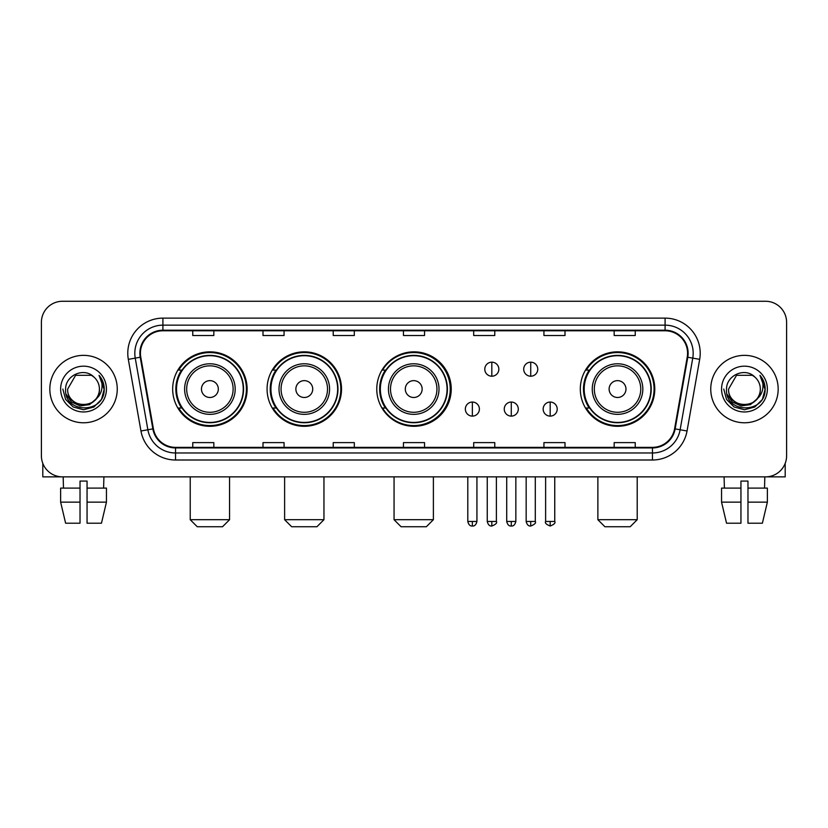 <?xml version="1.0" encoding="UTF-8"?>
<svg xmlns="http://www.w3.org/2000/svg" width="828" height="828" viewBox="0 0 828 828"><rect width="100%" height="100%" fill="white"/><g stroke="black" fill="none" stroke-linecap="round" stroke-linejoin="round"><path stroke-width="1.24" d="M580.314 389.067A37.229 37.229 0 0 0 617.543 426.296A37.229 37.229 0 0 0 654.772 389.067A37.229 37.229 0 0 0 617.543 351.838A37.229 37.229 0 0 0 580.314 389.067M376.771 389.067A37.229 37.229 0 0 0 414 426.296A37.229 37.229 0 0 0 451.229 389.067A37.229 37.229 0 0 0 414 351.838A37.229 37.229 0 0 0 376.771 389.067M267.071 389.067A37.229 37.229 0 0 0 304.29 426.296A37.229 37.229 0 0 0 341.519 389.067A37.229 37.229 0 0 0 304.29 351.838A37.229 37.229 0 0 0 267.071 389.067M172.669 389.067A37.229 37.229 0 0 0 209.898 426.296A37.229 37.229 0 0 0 247.117 389.067A37.229 37.229 0 0 0 209.898 351.838A37.229 37.229 0 0 0 172.669 389.067M181.601 408.028A34.062 34.062 0 0 1 181.601 370.106M275.993 408.028A34.062 34.062 0 0 1 275.993 370.106M385.424 408.028A34.062 34.062 0 0 1 385.424 370.106M589.246 408.028A34.062 34.062 0 0 1 589.246 370.106M41.4 322.34L41.4 455.793A21.073 21.073 0 0 0 62.473 476.866L765.527 476.866A21.073 21.073 0 0 0 786.6 455.793L786.6 322.34A21.073 21.073 0 0 0 765.527 301.268L62.473 301.268A21.073 21.073 0 0 0 41.4 322.34L41.4 455.793M49.825 389.067A33.71 33.71 0 0 0 83.545 422.777A33.71 33.71 0 0 0 117.255 389.067A33.71 33.71 0 0 0 83.545 355.357A33.71 33.71 0 0 0 49.825 389.067A33.71 33.71 0 0 0 83.545 422.777A33.71 33.71 0 0 0 117.255 389.067A33.71 33.71 0 0 0 83.545 355.357A33.71 33.71 0 0 0 49.825 389.067M710.745 389.067A33.71 33.71 0 0 0 744.455 422.777A33.71 33.71 0 0 0 778.175 389.067A33.71 33.71 0 0 0 744.455 355.357A33.71 33.71 0 0 0 710.745 389.067A33.71 33.71 0 0 0 744.455 422.777A33.71 33.71 0 0 0 778.175 389.067A33.71 33.71 0 0 0 744.455 355.357A33.71 33.71 0 0 0 710.745 389.067M140.429 353.245A22.48 22.48 0 0 1 162.909 330.776L665.091 330.776A22.48 22.48 0 0 1 687.23 357.147L674.592 428.79A22.48 22.48 0 0 1 652.464 447.358L175.536 447.358A22.48 22.48 0 0 1 153.408 428.79L140.77 357.147A22.48 22.48 0 0 1 140.429 353.245M139.87 353.245A23.039 23.039 0 0 0 140.222 357.251L152.849 428.883A23.039 23.039 0 0 0 175.536 447.927L652.464 447.927A23.039 23.039 0 0 0 675.151 428.883L687.778 357.251A23.039 23.039 0 0 0 665.091 330.206L162.909 330.206A23.039 23.039 0 0 0 139.87 353.245M128.319 359.342A35.118 35.118 0 0 1 162.909 318.128L665.091 318.128A35.118 35.118 0 0 1 699.681 359.342L687.043 430.984A35.118 35.118 0 0 1 652.464 460.006L175.536 460.006A35.118 35.118 0 0 1 140.957 430.984L128.319 359.342L135.243 358.12A28.09 28.09 0 0 1 162.909 325.156L665.091 325.156A28.09 28.09 0 0 1 692.757 358.12L680.13 429.763A28.09 28.09 0 0 1 652.464 452.978L175.536 452.978A28.09 28.09 0 0 1 147.87 429.763L135.243 358.12A28.09 28.09 0 0 1 134.809 353.245M765.527 301.268L62.473 301.268M62.473 476.866L765.527 476.866M786.6 455.793L786.6 322.34M675.151 428.883L680.13 429.763L692.757 358.12L699.681 359.342M403.464 330.776L403.464 335.526L424.536 335.526L424.536 330.776M333.229 330.776L333.229 335.526L354.301 335.526L354.301 330.776M262.993 330.776L262.993 335.526L284.066 335.526L284.066 330.776M192.758 330.776L192.758 335.526L213.831 335.526L213.831 330.776M473.699 330.776L473.699 335.526L494.771 335.526L494.771 330.776M543.934 330.776L543.934 335.526L565.006 335.526L565.006 330.776M614.169 330.776L614.169 335.526L635.242 335.526L635.242 330.776M424.536 447.358L424.536 442.607L403.464 442.607L403.464 447.358M354.301 447.358L354.301 442.607L333.229 442.607L333.229 447.358M284.066 447.358L284.066 442.607L262.993 442.607L262.993 447.358M213.831 447.358L213.831 442.607L192.758 442.607L192.758 447.358M494.771 447.358L494.771 442.607L473.699 442.607L473.699 447.358M565.006 447.358L565.006 442.607L543.934 442.607L543.934 447.358M635.242 447.358L635.242 442.607L614.169 442.607L614.169 447.358M95.706 399.262C87.282 410.657 66.84 403.371 67.668 389.067C66.695 409.539 100.385 409.539 99.412 389.067C100.385 409.539 66.695 409.539 67.668 389.067L75.607 375.322L91.473 375.322L93.937 377.071C84.197 366.866 65.443 375.27 65.619 389.067C63.839 413.576 103.562 414.207 104.204 390.257L104.245 389.067C104.183 383.861 102.455 379.286 99.049 375.353C101.637 379.597 102.548 384.171 101.782 389.067C101.037 393.228 99.018 396.633 95.706 399.262A15.877 15.877 0 0 0 99.412 389.067C100.385 409.539 66.695 409.539 67.668 389.067L75.607 375.322M99.412 389.067A15.877 15.877 0 0 0 93.937 377.071M96.721 398.413L89.548 404.613L80.161 405.927L71.518 402.015L66.116 394.211M60.641 389.067A22.894 22.894 0 0 0 83.545 411.961A22.894 22.894 0 0 0 106.439 389.067A22.894 22.894 0 0 0 83.545 366.173A22.894 22.894 0 0 0 60.641 389.067M99.049 375.353L104.235 389.667L103.272 382.795L104.235 389.667L103.272 382.795L104.235 389.667L99.205 375.529L104.235 389.667L99.205 375.529L104.245 389.067L101.471 399.417L93.895 406.993L83.545 409.767L73.195 406.993L65.609 399.417L62.845 389.067M99.205 375.529L104.235 389.677M42.808 463.359L42.808 476.866L124.283 476.866M60.63 488.096L60.63 502.141L65.619 523.213L60.63 502.141L60.63 488.096L80.026 488.096L80.026 481.078L87.054 481.078L87.054 488.096L106.45 488.096L106.45 502.141L101.461 523.213L106.45 502.141L87.054 502.141L87.054 488.096M103.914 476.866L103.603 488.096M80.026 488.096L80.026 523.213L65.619 523.213M60.63 502.141L80.026 502.141M101.461 523.213L87.054 523.213L87.054 502.141M63.176 476.866L63.477 488.096M222.535 526.732L197.25 526.732L190.233 519.705L229.563 519.705L222.535 526.732M218.323 389.067A8.425 8.425 0 0 0 209.898 380.642A8.425 8.425 0 0 0 201.463 389.067A8.425 8.425 0 0 0 209.898 397.492A8.425 8.425 0 0 0 218.323 389.067M235.183 389.067A25.285 25.285 0 0 0 209.898 363.782A25.285 25.285 0 0 0 184.613 389.067A25.285 25.285 0 0 0 209.898 414.352A25.285 25.285 0 0 0 235.183 389.067A25.285 25.285 0 0 1 209.898 414.352A25.285 25.285 0 0 1 184.613 389.067M243.256 389.067A33.358 33.358 0 0 0 209.898 355.709A33.358 33.358 0 0 0 176.53 389.067A33.358 33.358 0 0 0 209.898 422.425A33.358 33.358 0 0 0 243.256 389.067M246.413 389.067A36.525 36.525 0 0 1 178.682 408.028L182.067 408.028A33.679 33.679 0 0 0 232.171 414.321A33.679 33.679 0 0 0 232.171 363.813A33.679 33.679 0 0 0 182.067 370.106L178.682 370.106A36.525 36.525 0 0 1 246.413 389.067M316.938 526.732L291.653 526.732L284.625 519.705L323.955 519.705L316.938 526.732M312.725 389.067A8.425 8.425 0 0 0 304.29 380.642A8.425 8.425 0 0 0 295.865 389.067A8.425 8.425 0 0 0 304.29 397.492A8.425 8.425 0 0 0 312.725 389.067M329.575 389.067A25.285 25.285 0 0 0 304.29 363.782A25.285 25.285 0 0 0 279.005 389.067A25.285 25.285 0 0 0 304.29 414.352A25.285 25.285 0 0 0 329.575 389.067A25.285 25.285 0 0 1 304.29 414.352A25.285 25.285 0 0 1 279.005 389.067M337.658 389.067A33.358 33.358 0 0 0 304.29 355.709A33.358 33.358 0 0 0 270.932 389.067A33.358 33.358 0 0 0 304.29 422.425A33.358 33.358 0 0 0 337.658 389.067M340.815 389.067A36.525 36.525 0 0 1 273.074 408.028L276.459 408.028A33.679 33.679 0 0 0 326.574 414.321A33.679 33.679 0 0 0 326.574 363.813A33.679 33.679 0 0 0 276.459 370.106L273.074 370.106A36.525 36.525 0 0 1 340.815 389.067M426.358 526.732L401.073 526.732L394.056 519.705L433.386 519.705L426.358 526.732M422.145 389.067A8.425 8.425 0 0 0 413.721 380.642A8.425 8.425 0 0 0 405.296 389.067A8.425 8.425 0 0 0 413.721 397.492A8.425 8.425 0 0 0 422.145 389.067M439.006 389.067A25.285 25.285 0 0 0 413.721 363.782A25.285 25.285 0 0 0 388.435 389.067A25.285 25.285 0 0 0 413.721 414.352A25.285 25.285 0 0 0 439.006 389.067A25.285 25.285 0 0 1 413.721 414.352A25.285 25.285 0 0 1 388.435 389.067M447.079 389.067A33.358 33.358 0 0 0 413.721 355.709A33.358 33.358 0 0 0 380.352 389.067A33.358 33.358 0 0 0 413.721 422.425A33.358 33.358 0 0 0 447.079 389.067M450.246 389.067A36.525 36.525 0 0 1 382.505 408.028L385.889 408.028A33.679 33.679 0 0 0 436.004 414.321A33.679 33.679 0 0 0 436.004 363.813A33.679 33.679 0 0 0 385.889 370.106L382.505 370.106A36.525 36.525 0 0 1 450.246 389.067M630.18 526.732L604.895 526.732L597.878 519.705L637.208 519.705L630.18 526.732M625.968 389.067A8.425 8.425 0 0 0 617.543 380.642A8.425 8.425 0 0 0 609.118 389.067A8.425 8.425 0 0 0 617.543 397.492A8.425 8.425 0 0 0 625.968 389.067M642.828 389.067A25.285 25.285 0 0 0 617.543 363.782A25.285 25.285 0 0 0 592.258 389.067A25.285 25.285 0 0 0 617.543 414.352A25.285 25.285 0 0 0 642.828 389.067A25.285 25.285 0 0 1 617.543 414.352A25.285 25.285 0 0 1 592.258 389.067M650.901 389.067A33.358 33.358 0 0 0 617.543 355.709A33.358 33.358 0 0 0 584.185 389.067A33.358 33.358 0 0 0 617.543 422.425A33.358 33.358 0 0 0 650.901 389.067M654.068 389.067A36.525 36.525 0 0 1 586.327 408.028L589.712 408.028A33.679 33.679 0 0 0 639.827 414.321A33.679 33.679 0 0 0 639.827 363.813A33.679 33.679 0 0 0 589.712 370.106L586.327 370.106A36.525 36.525 0 0 1 654.068 389.067M491.822 362.167A7.028 7.028 0 0 0 484.794 369.184A7.028 7.028 0 0 0 491.822 376.212A7.028 7.028 0 0 0 498.849 369.184A7.028 7.028 0 0 0 491.822 362.167L491.822 376.212A7.028 7.028 0 0 0 498.849 369.184A7.028 7.028 0 0 0 491.822 362.167M530.727 362.167A7.028 7.028 0 0 0 523.71 369.184A7.028 7.028 0 0 0 530.727 376.212A7.028 7.028 0 0 0 537.755 369.184A7.028 7.028 0 0 0 530.727 362.167L530.727 376.212A7.028 7.028 0 0 0 537.755 369.184A7.028 7.028 0 0 0 530.727 362.167M472.364 402.056A7.028 7.028 0 0 0 465.346 409.084A7.028 7.028 0 0 0 472.364 416.111A7.028 7.028 0 0 0 479.391 409.084A7.028 7.028 0 0 0 472.364 402.056L472.364 416.111A7.028 7.028 0 0 0 479.391 409.084A7.028 7.028 0 0 0 472.364 402.056M511.28 402.056A7.028 7.028 0 0 0 504.252 409.084A7.028 7.028 0 0 0 511.28 416.111A7.028 7.028 0 0 0 518.297 409.084A7.028 7.028 0 0 0 511.28 402.056L511.28 416.111A7.028 7.028 0 0 0 518.297 409.084A7.028 7.028 0 0 0 511.28 402.056M550.185 402.056A7.028 7.028 0 0 0 543.168 409.084A7.028 7.028 0 0 0 550.185 416.111A7.028 7.028 0 0 0 557.213 409.084A7.028 7.028 0 0 0 550.185 402.056L550.185 416.111A7.028 7.028 0 0 0 557.213 409.084A7.028 7.028 0 0 0 550.185 402.056M785.192 463.359L785.192 476.866L703.717 476.866M740.946 488.096L740.946 502.141L721.55 502.141L726.539 523.213L721.55 502.141L721.55 488.096L740.946 488.096L740.946 481.078L747.974 481.078L747.974 488.096L767.37 488.096L767.37 502.141L762.381 523.213L767.37 502.141L747.974 502.141L747.974 488.096M764.824 476.866L764.523 488.096M740.946 502.141L740.946 523.213L726.539 523.213M762.381 523.213L747.974 523.213L747.974 502.141M724.086 476.866L724.396 488.096M760.332 389.067C761.305 409.539 727.615 409.539 728.588 389.067L736.527 375.322L752.393 375.322L754.857 377.071C745.117 366.866 726.363 375.27 726.539 389.067C724.748 413.576 764.482 414.207 765.124 390.257L765.155 389.067C765.103 383.861 763.364 379.286 759.959 375.353C762.557 379.597 763.468 384.171 762.702 389.067C761.957 393.228 759.928 396.633 756.626 399.262A15.877 15.877 0 0 0 760.332 389.067C761.305 409.539 727.615 409.539 728.588 389.067C727.615 409.539 761.305 409.539 760.332 389.067A15.877 15.877 0 0 0 754.857 377.071M756.626 399.262C748.191 410.657 727.76 403.371 728.588 389.067M757.63 398.413L750.468 404.613L741.07 405.927L732.428 402.015L727.036 394.211M721.561 389.067A22.894 22.894 0 0 0 744.455 411.961A22.894 22.894 0 0 0 767.359 389.067A22.894 22.894 0 0 0 744.455 366.173A22.894 22.894 0 0 0 721.561 389.067M759.959 375.353L765.155 389.667L764.182 382.795L765.155 389.667L764.182 382.795L765.155 389.667L760.114 375.529L765.155 389.667L760.114 375.529L765.155 389.067L762.391 399.417L754.805 406.993L744.455 409.767L734.105 406.993L726.529 399.417L723.755 389.067M760.114 375.529L765.155 389.677M665.091 318.128L665.091 330.206M135.243 358.12L140.222 357.251M175.536 460.006L175.536 447.927M652.464 447.927L652.464 460.006M140.957 430.984L152.849 428.883M687.778 357.251L692.757 358.12M162.909 318.128L162.909 330.206M680.13 429.763L687.043 430.984M233.123 389.067A23.225 23.225 0 0 0 209.898 365.841A23.225 23.225 0 0 0 186.673 389.067A23.225 23.225 0 0 0 209.898 412.292A23.225 23.225 0 0 0 233.123 389.067M327.515 389.067A23.225 23.225 0 0 0 304.29 365.841A23.225 23.225 0 0 0 281.065 389.067A23.225 23.225 0 0 0 304.29 412.292A23.225 23.225 0 0 0 327.515 389.067M436.946 389.067A23.225 23.225 0 0 0 413.721 365.841A23.225 23.225 0 0 0 390.495 389.067A23.225 23.225 0 0 0 413.721 412.292A23.225 23.225 0 0 0 436.946 389.067M640.769 389.067A23.225 23.225 0 0 0 617.543 365.841A23.225 23.225 0 0 0 594.318 389.067A23.225 23.225 0 0 0 617.543 412.292A23.225 23.225 0 0 0 640.769 389.067M491.822 521.464L487.257 521.464C488.054 524.714 489.576 526.235 491.822 526.028L491.822 521.464L496.386 521.464L496.386 476.866M530.727 521.464L526.163 521.464C526.96 524.714 528.481 526.235 530.727 526.028L530.727 521.464L535.302 521.464L535.302 476.866M472.364 521.464L467.799 521.464C468.596 524.714 470.118 526.235 472.364 526.028L472.364 521.464L476.928 521.464L476.928 476.866M511.28 521.464L506.715 521.464C507.512 524.714 509.034 526.235 511.28 526.028L511.28 521.464L515.844 521.464L515.844 476.866M550.185 521.464L545.621 521.464C544.7 522.923 546.221 524.445 550.185 526.028L550.185 521.464L554.75 521.464L554.75 476.866M229.563 476.866L229.563 519.705M190.233 476.866L190.233 519.705M323.955 476.866L323.955 519.705M284.625 476.866L284.625 519.705M433.386 476.866L433.386 519.705M394.056 476.866L394.056 519.705M637.208 476.866L637.208 519.705M597.878 476.866L597.878 519.705M487.257 521.464L487.257 476.866M496.386 521.464C497.317 522.923 495.796 524.445 491.822 526.028M526.163 521.464L526.163 476.866M535.302 521.464C536.223 522.923 534.702 524.445 530.727 526.028M467.799 521.464L467.799 476.866M476.928 521.464C476.131 524.714 474.61 526.235 472.364 526.028M506.715 521.464L506.715 476.866M515.844 521.464C515.047 524.714 513.526 526.235 511.28 526.028M545.621 521.464L545.621 476.866M554.75 521.464C555.681 522.923 554.16 524.445 550.185 526.028"/></g></svg>
